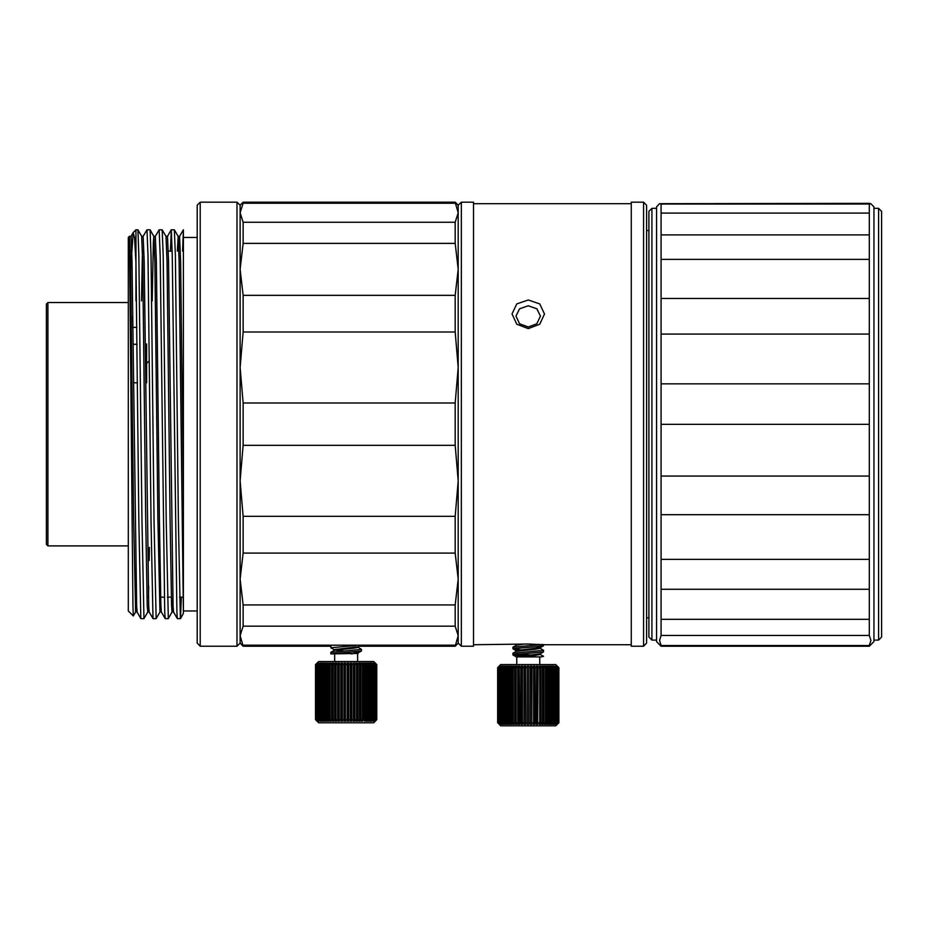 <?xml version="1.0" encoding="UTF-8"?>
<svg xmlns="http://www.w3.org/2000/svg" width="928" height="928" viewBox="0 0 928 928"><rect width="100%" height="100%" fill="white"/><g stroke="black" fill="none" stroke-linecap="round" stroke-linejoin="round"><path stroke-width="1.39" d="M46.4 544.376L46.4 304.001L47.931 302.47L47.931 545.908L46.4 544.376M473.57 644.67L528.241 644.044L544.458 644.67L543.541 644.6L543.448 645.772L537.115 646.607L512.987 648.649L520.77 649.774M528.241 299.93L539.713 303.978L544.458 313.966L539.702 324.255L528.229 328.605L516.745 324.255L511.989 313.954L516.745 303.978L528.241 299.93M528.229 327.027L536.883 323.768L540.479 316.112L536.894 308.769L528.241 305.811L519.552 308.78L515.98 316.112L519.564 323.768L528.229 327.027M643.522 202.188L646.584 205.25L646.584 643.139L643.522 646.201L643.522 202.188L631.272 202.188L631.272 646.201L643.522 646.201M243.148 203.197L240.085 212.709L240.085 205.25L243.148 202.188L243.148 203.197L455.196 203.197L455.196 202.188L458.258 205.25L461.32 202.188L461.32 646.201L458.258 643.139L455.196 646.201L458.258 635.68L455.196 626.168L455.196 604.986L458.258 579.014L455.196 553.03L455.196 516.351L458.258 480.855L455.196 445.37L455.196 403.019L458.258 367.523L455.196 332.027L455.196 295.359L458.258 269.375L455.196 243.391L455.196 222.221L458.258 212.709L458.258 643.139L458.258 205.25L458.258 212.709L455.66 203.94M461.32 202.188L473.57 202.188L473.57 646.201L461.32 646.201M455.196 222.221L243.148 222.221L243.148 243.391L455.196 243.391M455.196 295.359L243.148 295.359L243.148 332.027L455.196 332.027M455.196 403.019L243.148 403.019L243.148 445.37L455.196 445.37M455.196 516.351L243.148 516.351L243.148 553.03L455.196 553.03M455.196 604.986L243.148 604.986L243.148 626.168L455.196 626.168M455.196 645.18L243.148 645.18L243.148 646.201L330.89 646.201M243.148 243.391L240.085 269.375L240.085 212.709L243.148 222.221M243.148 332.027L240.085 367.523L240.085 269.375L243.148 295.359M243.148 445.37L240.085 480.855L240.085 367.523L243.148 403.019M243.148 553.03L240.085 579.014L240.085 480.855L243.148 516.351M243.148 626.168L240.085 635.68L240.085 579.014L243.148 604.986M200.274 646.201L197.212 643.139L197.212 205.25L200.274 202.188L200.274 646.201L237.023 646.201L237.023 202.188L240.085 205.25L240.085 643.139L240.085 635.68L242.684 644.438M131.37 327.352L131.37 316.216M137.066 344.346L133.238 344.346M146.682 343.94L146.682 382.8L145.8 382.8M131.37 421.254L131.37 382.8L132.124 382.8M133.644 382.8L137.46 382.8M133.319 615.995L128.308 610.984L128.308 237.406L129.468 236.246L132.924 605.59L133.319 615.995L135.604 612.062L133.574 518.126L130.535 261.499L129.491 236.257M130.28 274.908L133.191 232.557L134.502 237.846L135.964 262.404L138.887 521.42L140.87 618.605L143.979 618.605L141.926 521.42L138.887 255.792L137.901 229.773L135.964 229.75L135.964 300.939M136.161 300.939L136.346 286.694M143.167 236.327L146.984 229.75L148.004 255.792L151.044 521.42L153.027 618.605L156.101 618.64L159.918 612.062L157.876 518.126L154.837 261.499L153.851 236.35L150.058 229.773L151.044 255.792L154.083 521.42L156.101 618.64M146.984 229.75L150.058 229.773M165.172 618.605L161.379 612.028L160.915 605.659L159.396 518.126L156.356 261.499L155.324 236.327L159.14 229.75L160.15 255.792L164.708 612.016L165.172 618.605L168.281 618.605L166.228 521.42L163.189 255.792L162.203 229.773L159.14 229.75M170.381 251.186L171.286 229.75L172.306 255.792L176.865 612.016L177.329 618.605L180.438 618.605L181.331 597.203M171.286 229.75L174.36 229.773L175.346 255.792L178.385 521.42L180.403 618.64M174.36 229.773L178.164 236.35L179.139 261.499L183.431 613.42L183.431 229.75L179.626 236.327L180.658 261.499L183.431 493.974M182.538 251.186L183.408 229.773M130.082 258.842L130.28 250.63M133.191 232.557L131.034 236.327L132.054 261.499L136.613 605.659L137.077 612.028L140.87 618.605M141.532 300.939L142.436 250.63M149.246 612.062L147.738 612.062L147.239 605.659L145.719 518.126L142.68 261.499L141.682 236.327L143.19 236.327L144.2 261.499L148.758 605.659L149.222 612.028L153.027 618.605M173.548 612.062L172.051 612.062L171.552 605.659L170.033 518.126L166.994 261.499L165.984 236.327L167.492 236.327L168.513 261.499L173.072 605.659L173.536 612.028L177.329 618.605M148.515 597.76L148.77 586.484M149.211 560.454L149.396 547.439M152.157 300.939L153.317 242.73L153.816 236.327L155.336 236.327M172.086 612.028L172.817 597.76M177.364 251.186L178.13 236.327L179.638 236.327M881.6 211.375L881.6 637.014L878.538 640.076L878.538 208.313L881.6 211.375M651.943 640.076L648.881 637.014L648.881 211.375L651.943 208.313L651.943 640.076L656.537 640.076M661.13 645.517L659.599 640.459L661.13 635.39L661.13 204.09L659.622 203.696L869.35 203.383L870.858 203.696L873.944 206.782L873.944 641.608L869.35 646.201L869.35 645.517L661.13 645.517L661.13 646.201L869.35 646.201M870.858 203.696L869.35 204.09L869.35 635.39L870.882 640.459L869.35 645.517M661.13 646.201L656.537 641.608L656.537 206.782L659.622 203.696M661.13 204.09L869.35 204.09M869.35 213.115L661.13 213.115M661.13 234.935L869.35 234.935M869.35 259.341L661.13 259.341M661.13 298.503L869.35 298.503M869.35 334.068L661.13 334.068M661.13 383.798L869.35 383.798M869.35 424.386L661.13 424.386M661.13 476.076L869.35 476.076M869.35 514.669L661.13 514.669M661.13 559.387L869.35 559.387M869.35 589.303L661.13 589.303M661.13 619.324L869.35 619.324M869.35 635.39L661.13 635.39M497.826 667.638L498.081 722.75L497.826 667.638L499.345 666.107L497.617 667.638L500.668 664.576L555.791 664.576L558.83 667.638L558.842 722.75L557.31 724.269L558.842 722.75M557.322 724.281L555.791 725.812L500.668 725.812L497.826 722.75M540.224 648.289L543.541 650.261L512.917 653.347M517.314 654.101L530.77 655.04M540.224 654.414L543.541 656.386L541.453 656.92L516.235 656.92M543.541 650.261L543.448 651.897L512.987 654.774L525.689 656.235M542.428 644.519L512.987 647.118L512.917 648.73M512.998 647.118L516.328 645.169L524.54 644.078M512.998 653.242L516.328 651.294L535.189 649.287L540.224 648.347L540.224 647.651M552.38 667.638L551.313 667.638L551.313 722.75L552.38 722.75L552.38 667.638L551.162 666.107L552.067 666.107L552.067 667.244M554.213 667.638L553.297 667.638L553.297 722.75L554.213 722.75L554.213 667.638L552.902 666.107L553.68 666.107L553.68 667.012M547.938 667.638L546.627 667.638L546.627 722.75L547.938 722.75L547.938 667.638L546.928 666.107L548.077 666.107L548.077 724.269L549.086 722.75L550.281 722.75L550.281 667.638L549.086 667.638L549.086 722.75M557.02 667.638L556.406 667.638L556.406 722.75L557.02 722.75L557.02 667.638L556.058 666.629M554.99 722.75L555.768 722.75L555.768 667.638L554.99 667.638L554.99 722.75L552.902 724.269L554.213 722.75M557.948 667.638L557.496 722.75L557.948 667.638L556.8 666.455M558.285 722.75L558.552 667.638L558.285 722.75L556.464 724.269L557.948 722.75M543.97 722.75L545.386 722.75L545.386 667.638L543.97 667.638L543.97 722.75L543.216 724.269L541.882 724.269L542.636 722.75L542.636 667.638L541.14 667.638L541.14 722.75L542.636 722.75M538.159 722.75L539.736 722.75L539.736 667.638L538.159 667.638L537.706 724.269L536.245 724.269L536.709 667.638L535.085 667.638L535.085 722.75L536.709 722.75M531.93 722.75L533.577 722.75L533.577 667.638L531.93 667.638L531.779 724.269L530.259 724.269L530.398 667.638L528.728 667.638L528.728 722.75L530.398 722.75M525.526 722.75L527.197 722.75L527.197 667.638L525.526 667.638L525.7 724.269L524.169 724.269L524.007 722.75L524.007 667.638L522.348 667.638L522.348 722.75L524.007 722.75M506.978 667.638L505.806 667.638L505.806 722.75L506.978 722.75L506.978 667.638L508.01 666.107L508.01 724.269L509.136 724.269L508.115 722.75L509.402 722.75L509.402 667.638L508.115 667.638L508.115 722.75M503.753 722.75L504.797 722.75L504.797 667.638L503.753 667.638L503.753 722.75L504.994 724.269L502.86 722.75L502.86 667.638L501.967 667.638L501.967 722.75L502.86 722.75M519.239 722.75L520.852 722.75L520.852 667.638L519.239 667.638L519.726 724.269L518.276 724.269L517.789 722.75L517.789 667.638L516.235 667.638L516.235 722.75L517.789 722.75M512.036 667.638L510.632 667.638L510.632 722.75L512.036 722.75L512.036 667.638L512.801 666.107L512.801 724.269L514.124 724.269L513.346 722.75L514.831 722.75L514.831 667.638L513.346 667.638L513.346 722.75M500.459 722.75L501.213 722.75L501.213 667.638L500.459 667.638L500.459 722.75L501.851 724.269L499.856 722.75L499.856 667.638L499.264 667.638L499.264 722.75L499.856 722.75M498.382 722.75L498.8 667.638L498.382 722.75L499.879 724.269L498.081 722.75M497.686 722.75L497.686 667.638M497.617 667.638L497.617 722.75M539.655 656.92L537.184 656.92M543.541 656.386L541.453 656.92M539.284 654.101L540.119 654.356M540.224 653.776L540.224 654.472L535.189 655.412L518.636 656.92M516.397 644.38L516.235 645.227M535.688 646.712L540.108 647.721L516.293 650.563L516.235 651.352M543.448 651.897L540.108 653.846L516.235 656.769M558.552 722.75L557.044 724.269L558.726 722.75M557.02 722.75L555.57 724.269L557.496 722.75M555.768 722.75L554.387 724.269L556.406 722.75M552.38 722.75L551.162 724.269L553.297 722.75M550.281 722.75L549.156 724.269L550.188 724.269L551.313 722.75M547.938 722.75L546.928 724.269L548.077 724.269M545.386 722.75L544.492 724.269L545.745 724.269L546.627 722.75M539.736 722.75L539.122 724.269L540.525 724.269L541.14 722.75M533.577 722.75L533.275 724.269L534.783 724.269L535.085 722.75M527.197 722.75L527.208 724.269L528.74 724.269L528.728 722.75M520.852 722.75L521.188 724.269L522.684 724.269L522.348 722.75M514.831 722.75L515.469 724.269L516.861 724.269L516.235 722.75M512.036 722.75L512.801 724.269M509.402 722.75L510.307 724.269L511.537 724.269L510.632 722.75M506.978 722.75L508.01 724.269M504.797 722.75L505.934 724.269L506.943 724.269L505.806 722.75M501.213 722.75L502.535 724.269L503.289 724.269L501.967 722.75M498.8 722.75L500.25 724.269L499.264 722.75M498.382 667.638L499.879 666.107L498.081 667.638M499.264 667.638L500.714 666.107L498.8 667.638M500.459 667.638L501.851 666.107L499.856 667.638M501.967 667.638L503.289 666.107L501.213 667.638M503.753 667.638L504.994 666.107L502.86 667.638M505.806 667.638L506.943 666.107L505.934 666.107L504.797 667.638M508.115 667.638L509.136 666.107L508.01 666.107M510.632 667.638L511.537 666.107L510.307 666.107L509.402 667.638M513.346 667.638L514.124 666.107L512.801 666.107M516.235 667.638L516.861 666.107L515.469 666.107L514.831 667.638M519.239 667.638L519.726 666.107L518.276 666.107L517.789 667.638M522.348 667.638L522.684 666.107L521.188 666.107L520.852 667.638M525.526 667.638L525.7 666.107L524.169 666.107L524.007 667.638M528.728 667.638L528.74 666.107L527.208 666.107L527.197 667.638M531.93 667.638L531.779 666.107L530.259 666.107L530.398 667.638M535.085 667.638L534.783 666.107L533.275 666.107L533.577 667.638M538.159 667.638L537.706 666.107L536.245 666.107L536.709 667.638M541.14 667.638L540.525 666.107L539.122 666.107L539.736 667.638M543.97 667.638L543.216 666.107L541.882 666.107L542.636 667.638M546.627 667.638L545.745 666.107L544.492 666.107L545.386 667.638M549.086 667.638L548.077 666.107M551.313 667.638L550.188 666.107L549.156 666.107L550.281 667.638M553.297 667.638L552.067 666.107M554.99 667.638L553.68 666.107M556.406 667.638L555.014 666.107L555.768 667.638M557.496 667.638L556.058 666.107M558.285 667.638L556.8 666.107M558.726 667.638L557.218 666.107L558.552 667.638M557.322 666.107L558.842 667.638M501.248 666.107L501.248 666.78M501.248 723.608L501.248 724.269M510.307 666.107L510.307 724.269M515.469 666.107L515.469 724.269M518.276 666.107L518.276 724.269M502.535 666.107L502.535 666.977M502.535 723.411L502.535 724.269M504.101 666.107L504.101 667.209M504.101 723.179L504.101 724.269M505.934 666.107L505.934 667.464M505.934 722.924L505.934 724.269M521.188 666.107L521.188 724.269M524.169 666.107L524.169 724.269M527.208 666.107L527.208 724.269M531.779 666.107L531.779 724.269M534.783 666.107L534.783 724.269M537.706 666.107L537.706 724.269M540.525 666.107L540.525 724.269M543.216 666.107L543.216 724.269M553.68 723.376L553.68 724.269M555.014 666.107L555.014 666.814M555.014 723.573L555.014 724.269M545.745 666.107L545.745 724.269M552.067 723.144L552.067 724.269M550.188 666.107L550.188 667.51M550.188 722.866L550.188 724.269M366.142 664.576L366.142 719.687L367.384 719.687L367.384 664.576L366.142 664.576L365.18 663.044L363.996 663.044L364.959 664.576L363.614 664.576L362.778 663.044L361.491 663.044L362.326 664.576L360.876 664.576L360.18 663.044L358.823 663.044L359.519 664.576L357.988 664.576L357.442 663.044L356.016 663.044L356.561 664.576L354.972 664.576L354.577 663.044L353.092 663.044L353.498 664.576L351.863 664.576L351.619 663.044L350.1 663.044L350.343 664.576L348.684 664.576L348.592 663.044L347.072 663.044L347.153 664.576L345.483 664.576L345.552 663.044L344.021 663.044L343.952 664.576L342.281 664.576L342.513 663.044L341.005 663.044L340.773 664.576L339.126 664.576L339.52 663.044L338.036 663.044L337.653 664.576L336.052 664.576L336.597 663.044L335.159 663.044L334.625 664.576L333.094 664.576L333.778 663.044L332.41 663.044L331.725 664.576L330.264 664.576L331.087 663.044L329.8 663.044L328.976 664.576L327.619 664.576L328.57 663.044L327.375 663.044L326.424 664.576L325.171 664.576L326.25 663.044L325.16 663.044L324.092 664.576L322.967 664.576L324.139 663.044L321.007 664.576L322.271 663.044L321.436 663.044L319.325 664.576L320.67 663.044L319.974 663.044L317.933 664.576L318.791 663.044L316.854 664.576L317.921 663.044L316.088 664.576L317.353 663.044L315.659 664.576L317.098 663.044L315.566 664.576L318.629 661.513L373.74 661.513L376.803 664.576L376.803 719.687L375.202 721.207L376.722 719.687L376.559 664.576L376.722 719.687M376.722 664.576L375.202 663.044L376.803 664.576L376.803 719.687L373.74 722.75L318.629 722.75L315.566 719.687L317.098 721.207L315.659 719.687L317.353 721.207L316.088 719.687L317.921 721.207L316.854 719.687L318.791 721.207L317.933 719.687L319.974 721.207L320.67 721.207L319.325 719.687L321.436 721.207L322.271 721.207L321.007 719.687L323.176 721.207L324.139 721.207L322.967 719.687L324.092 719.687L325.16 721.207L326.25 721.207L325.171 719.687L326.424 719.687L327.375 721.207L328.57 721.207L327.619 719.687L328.976 719.687L329.8 721.207L331.087 721.207L330.264 719.687L331.725 719.687L332.41 721.207L333.778 721.207L333.094 719.687L334.625 719.687L335.159 721.207L336.597 721.207L336.052 719.687L337.653 719.687L338.036 721.207L339.52 721.207L339.126 719.687L340.773 719.687L341.005 721.207L342.513 721.207L342.281 719.687L343.952 719.687L344.021 721.207L345.552 721.207L345.483 719.687L347.153 719.687L347.072 721.207L348.592 721.207L348.684 719.687L350.343 719.687L350.1 721.207L351.619 721.207L351.863 719.687L353.498 719.687L353.092 721.207L354.577 721.207L354.972 719.687L356.561 719.687L356.016 721.207L357.442 721.207L357.988 719.687L359.519 719.687L358.823 721.207L360.18 721.207L360.876 719.687L362.326 719.687L361.491 721.207L364.959 719.687L364.588 721.218L366.142 719.687M315.566 719.687L315.578 664.576L315.566 719.687M358.185 647.326L361.491 649.31L330.878 652.372L330.878 653.857L358.185 653.451M361.491 649.31L361.398 650.946L330.902 653.846M330.96 646.143L330.971 647.883L334.184 649.762M355.876 645.586L330.878 647.779M319.325 664.576L319.325 719.687M320.16 719.687L320.16 664.576M318.617 719.687L318.617 664.576M317.933 664.576L317.933 719.687M317.376 719.687L317.376 664.576M316.854 664.576L316.854 719.687M316.448 719.687L316.448 664.576M316.088 664.576L316.088 719.687M315.845 719.687L315.845 664.576M315.659 664.576L315.659 719.687M376.327 664.576L375.979 719.687L376.327 664.576L375.051 663.288M375.086 719.687L375.596 664.576L375.086 719.687L373.659 721.207L374.541 719.687L374.541 664.576L373.868 664.576L373.868 719.687L374.541 719.687M372.348 719.687L373.172 719.687L373.172 664.576L372.348 664.576L372.348 719.687L371.061 721.207L370.237 721.207L371.513 719.687L371.513 664.576L370.539 664.576L370.539 719.687L371.513 719.687M368.462 719.687L369.576 719.687L369.576 664.576L368.462 664.576L368.462 719.687L367.384 721.207L366.305 721.207L367.384 719.687L367.384 721.207M364.959 719.687L364.959 664.576M363.614 664.576L363.614 719.687M362.326 719.687L362.326 664.576M360.876 664.576L360.876 719.687M359.519 719.687L359.519 664.576M357.988 664.576L357.988 719.687M356.561 719.687L356.561 664.576M354.972 664.576L354.972 719.687M330.264 664.576L330.264 719.687M331.725 719.687L331.725 664.576M333.094 664.576L333.094 719.687M334.625 719.687L334.625 664.576M339.126 664.576L339.126 719.687M340.773 719.687L340.773 664.576M337.653 719.687L337.653 664.576M336.052 664.576L336.052 719.687M348.684 664.576L348.684 719.687M350.343 719.687L350.343 664.576M353.498 719.687L353.498 664.576M351.863 664.576L351.863 719.687M342.281 664.576L342.281 719.687M343.952 719.687L343.952 664.576M347.153 719.687L347.153 664.576M345.483 664.576L345.483 719.687M328.976 719.687L328.976 664.576M327.619 664.576L327.619 719.687M326.424 719.687L326.424 664.576M325.171 664.576L325.171 719.687M321.007 664.576L321.007 719.687M321.993 719.687L321.993 664.576M324.092 719.687L324.092 664.576M322.967 664.576L322.967 719.687M358.185 646.7L358.185 647.396L353.777 648.266L334.347 650.308L330.96 652.268M358.185 652.825L357.5 653.857M358.057 646.77L334.347 649.542L334.184 650.389M335.124 650.087L343.638 651.015M353.626 651.874L358.185 652.755M361.398 650.946L358.057 652.894L351.294 653.857M376.327 719.687L374.819 721.207L376.559 719.687M375.596 719.687L374.123 721.207L375.979 719.687M373.172 719.687L371.815 721.207L373.868 719.687M369.576 719.687L368.393 721.207L370.539 719.687M366.305 663.044L367.384 664.576L367.384 663.044L366.305 663.044M368.462 664.576L367.384 663.044M370.539 664.576L369.356 663.044L368.393 663.044L369.576 664.576M372.348 664.576L371.061 663.044L370.237 663.044L371.513 664.576M373.868 664.576L372.511 663.044L371.815 663.044L373.172 664.576M375.086 664.576L373.659 663.044L374.541 664.576M375.979 664.576L374.506 663.044L375.596 664.576M376.559 664.576L375.051 663.044M323.176 663.044L323.176 664.297M323.176 719.954L323.176 721.207M321.436 663.044L321.436 664.054M321.436 720.209L321.436 721.207M325.16 663.044L325.16 721.207M327.375 663.044L327.375 721.207M344.021 663.044L344.021 721.207M341.005 663.044L341.005 721.207M351.619 663.044L351.619 721.207M348.592 663.044L348.592 721.207M335.159 663.044L335.159 721.207M338.036 663.044L338.036 721.207M332.41 663.044L332.41 721.207M329.8 663.044L329.8 721.207M354.577 663.044L354.577 721.207M357.442 663.044L357.442 721.207M360.18 663.044L360.18 721.207M362.778 663.044L362.778 721.207M365.18 663.044L365.18 721.207M369.356 663.044L369.356 664.274M369.356 719.977L369.356 721.207M371.061 663.044L371.061 664.03M371.061 720.221L371.061 721.207M372.511 663.044L372.511 663.822M372.511 720.441L372.511 721.207M373.659 663.044L373.659 663.624M373.659 720.627L373.659 721.207M318.791 663.044L318.791 663.648M318.791 720.615L318.791 721.207M319.974 663.044L319.974 663.833M319.974 720.418L319.974 721.207M128.308 545.908L47.931 545.908M128.308 302.47L47.931 302.47M167.342 597.203L171.286 597.203L167.342 597.203M179.498 597.203L183.431 597.203L179.498 597.203M544.458 644.67L631.272 644.67M473.57 203.719L631.272 203.719M168.281 251.186L172.214 251.186L168.281 251.186M243.148 202.188L455.196 202.188M359.032 646.201L455.196 646.201M237.023 646.201L240.085 643.139L243.148 646.201M160.648 597.203L164.302 597.203M183.431 237.406L197.212 237.406M200.274 202.188L237.023 202.188M133.272 232.441L135.964 229.75M136.868 327.352L133.029 327.352M131.509 327.352L130.744 327.352M183.431 610.984L197.212 610.984M131.034 236.327L129.526 236.327M137.089 612.062L135.592 612.062M161.391 612.062L159.894 612.062M171.251 229.773L167.469 236.327M183.431 613.42L180.438 618.605M141.706 236.35L137.901 229.773M147.761 612.062L143.979 618.605M166.008 236.35L162.203 229.773M172.063 612.062L168.281 618.605M646.584 230.515L648.881 230.515M651.943 208.313L656.537 208.313M873.944 208.313L878.538 208.313M873.944 640.076L878.538 640.076M646.584 617.874L648.881 617.874M148.213 361.804L146.682 363.335M146.682 368.694L145.65 368.694M516.745 656.92L516.745 664.576M512.917 653.324L512.917 654.855M539.713 656.92L539.713 664.576M540.108 647.721L543.448 645.772M516.235 650.714L513.01 648.834M516.235 656.838L513.01 654.959M334.706 653.857L334.706 661.513M357.663 653.857L357.663 661.513"/></g></svg>
